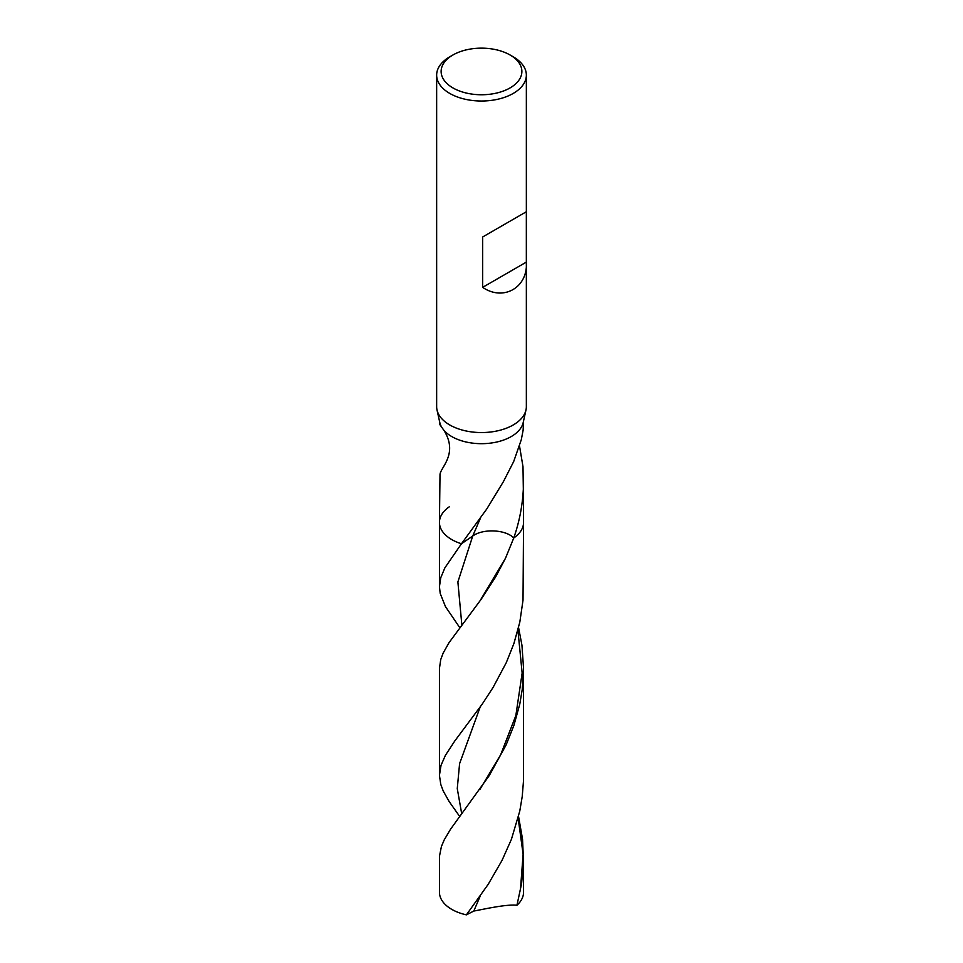<?xml version="1.0" encoding="UTF-8"?>
<svg xmlns="http://www.w3.org/2000/svg" width="963" height="963" viewBox="0 0 963 963"><rect width="100%" height="100%" fill="white"/><g stroke="black" fill="none" stroke-linecap="round" stroke-linejoin="round"><path stroke-width="1.44" d="M439.441 420.951L439.706 424.43L443.871 430.244A42.059 24.28 180 0 0 488.518 443.341A42.059 24.28 180 0 0 523.21 422.48L525.991 409.949A44.852 25.893 180 0 1 481.5 432.556A44.852 25.893 180 0 1 437.009 409.937A44.852 25.893 180 0 1 436.648 406.651L436.648 75.126A44.852 25.893 180 0 1 449.781 56.805L452.947 54.975A40.374 23.305 180 0 1 510.041 54.975A40.374 23.305 180 0 1 510.053 54.975A40.374 23.305 180 0 1 510.041 87.934A40.374 23.305 180 0 1 452.959 87.934A40.374 23.305 180 0 1 452.947 54.975M510.053 54.975L513.219 56.805A44.852 25.893 180 0 1 526.352 75.126L526.352 406.651A44.852 25.893 180 0 1 525.991 409.949M441.873 427.524A42.059 24.28 180 0 1 439.79 422.48L437.009 409.949M526.352 75.126A44.852 25.893 180 0 1 481.5 101.019A44.852 25.893 180 0 1 436.648 75.114M482.656 236.982L526.34 211.752L482.656 236.982L482.656 287.347L526.34 262.117C528.145 287.407 503.444 301.66 482.656 287.347M526.34 211.752L526.34 262.117M523.559 420.951L523.138 430.112L521.308 439.646L513.688 461.542L503.48 481.524L486.845 508.873L461.47 543.758L472.725 536.03C482.981 528.398 505.792 529.481 513.748 537.992L505.527 558.179L495.608 576.969L480.994 599.504L449.059 642.61L443.185 653.034L440.729 659.571L439.441 668.478L439.441 775.311L441.03 765.332L445.412 755.341L454.717 741.065L482.102 704.29L493.056 687.498L506.285 662.652L513.929 643.477L519.815 622.158L523.017 600.154L523.559 522.415A42.059 24.28 180 0 1 513.748 537.992C519.262 522.247 522.452 505.96 523.33 489.144L522.993 466.682L519.514 445.953M522.993 466.682L523.33 489.144M443.871 430.244C458.689 453.838 440.332 467.573 440.007 474.554L439.441 522.415A42.059 24.28 180 0 1 449.252 506.827M461.855 625.011L457.882 581.953L472.725 536.03L461.47 543.758A42.059 24.28 180 0 1 439.441 522.415L439.441 586.684L440.211 593.485L445.484 606.654L459.796 627.683M480.128 518.876L472.725 536.03C482.981 528.398 505.792 529.481 513.748 537.992A42.059 24.28 180 0 0 523.559 522.415L523.559 480.007M439.441 586.684L440.765 577.692L444.918 567.773L461.47 543.758A42.059 24.28 180 0 1 439.441 522.415M466.393 914.85A42.059 24.28 180 0 1 439.441 892.195L439.489 856.131L441.415 846.513L444.244 839.844L450.576 829.179L489.3 775.504L506.129 744.905L513.893 725.452L519.779 704.134L522.235 689.52L523.559 668.478L523.427 781.727L522.223 796.521L519.767 811.135L511.413 839.327L502 860.465L488.145 884.395L466.393 914.85L473.808 911.046C483.39 909.361 506.02 904.064 516.95 905.256L521.609 883.528L523.511 861.379L522.536 839.158L518.551 816.468M459.712 816.504L449.107 801.481L443.233 790.996L440.777 784.424L439.441 775.311M523.559 857.756L523.559 892.195A42.059 24.28 180 0 1 516.95 905.256M523.559 668.478L521.934 645.126L518.576 627.575M473.808 911.046L480.176 896.168M520.357 890.835L523.114 854.277L518.142 818.105M479.694 601.321L505.527 558.179M461.722 813.831L457.269 788.589L459.592 763.635L480.164 707.059M479.875 789.491L500.64 754.811L515.843 715.569L522.151 673.065L517.913 630.211"/></g></svg>
